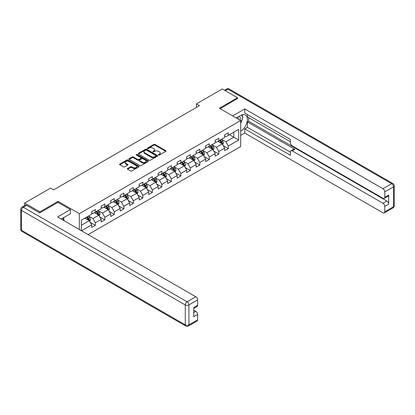 <?xml version="1.0" encoding="UTF-8"?>
<svg xmlns="http://www.w3.org/2000/svg" width="415" height="415" viewBox="0 0 415 415"><rect width="100%" height="100%" fill="white"/><g stroke="black" fill="none" stroke-linecap="round" stroke-linejoin="round"><path stroke-width="0.62" d="M158.566 155.018A0.591 0.342 0 0 0 159.407 155.018L165.756 151.356A0.846 0.488 0 0 0 166 151.008A0.846 0.488 0 0 0 165.756 150.666L154.997 144.456A0.846 0.488 0 0 0 153.804 144.456L147.455 148.119A0.591 0.342 0 0 0 148.29 148.601L149.11 148.129A2.703 1.561 0 0 1 152.938 148.129L153.83 148.648A2.703 1.561 0 0 1 154.624 149.748A2.703 1.561 0 0 1 153.83 150.853L153.011 151.33A0.591 0.342 0 0 0 153.846 151.812L154.671 151.335A2.703 1.561 0 0 1 158.494 151.335L159.391 151.854A2.703 1.561 0 0 1 160.18 152.959A2.703 1.561 0 0 1 159.391 154.064L158.566 154.536A0.591 0.342 0 0 0 158.566 155.018L158.566 154.536M127.566 168.537A0.846 0.488 0 0 0 127.322 168.879A0.846 0.488 0 0 0 127.566 169.227L130.585 170.97A0.846 0.488 0 0 0 131.783 170.97L138.833 166.897A0.846 0.488 0 0 0 139.082 166.555A0.846 0.488 0 0 0 138.833 166.208L128.074 159.998A0.846 0.488 0 0 0 126.881 159.998L119.831 164.07A0.846 0.488 0 0 0 119.582 164.413A0.846 0.488 0 0 0 119.831 164.76L123.473 166.861A0.846 0.488 0 0 0 124.671 166.861L127.685 165.118A0.846 0.488 0 0 0 127.934 164.776A0.846 0.488 0 0 0 127.685 164.428L125.88 163.386A2.262 1.307 0 0 1 125.216 162.462A2.262 1.307 0 0 1 126.611 161.259A2.262 1.307 0 0 1 129.075 161.539L136.156 165.632A2.262 1.307 0 0 1 136.82 166.555A2.262 1.307 0 0 1 135.425 167.759A2.262 1.307 0 0 1 132.961 167.473L131.783 166.794A0.846 0.488 0 0 0 130.585 166.794L127.566 168.537L127.566 169.227M58.038 202.39L58.038 201.374L39.892 211.847L24.672 203.06L24.672 205.596M58.038 201.374L79.343 213.673L240.679 120.526L240.679 146.542L88.141 234.605M237.515 98.703L237.515 97.753L219.374 108.227L240.679 120.526M237.515 97.753L222.295 88.966L196.419 103.9L196.419 107.418M24.672 203.06L50.547 188.12L53.592 189.878L199.465 105.659L196.419 103.9M149.172 160.237A0.846 0.488 0 0 0 150.365 160.237L157.42 156.17A0.846 0.488 0 0 0 157.664 155.822A0.846 0.488 0 0 0 157.42 155.48L146.661 149.265A0.846 0.488 0 0 0 145.468 149.265L138.413 153.337A0.846 0.488 0 0 0 138.169 153.685A0.846 0.488 0 0 0 138.413 154.027L149.172 160.237M136.587 155.148A0.591 0.342 0 0 1 137.189 155.231L137.189 154.53L148.124 160.844A0.846 0.488 0 0 1 148.373 161.186A0.846 0.488 0 0 1 148.124 161.534L141.074 165.606A0.846 0.488 0 0 1 139.881 165.606L129.122 159.391L129.122 158.701A0.846 0.488 0 0 0 128.873 159.049A0.846 0.488 0 0 0 129.122 159.391M129.122 158.701L132.141 156.963A0.846 0.488 0 0 1 133.334 156.963L137.697 159.479A0.846 0.488 0 0 0 138.89 159.479L140.893 158.323A0.846 0.488 0 0 0 141.142 157.98A0.846 0.488 0 0 0 140.893 157.633L136.353 155.013A0.591 0.342 0 0 1 137.189 154.53M79.343 229.526L79.343 213.673M90.273 222.409L95.357 225.345L95.357 222.777L101.203 219.405L101.203 221.973L104.855 219.862L104.855 217.294L110.696 213.922L110.696 216.485L114.353 214.379L114.353 211.811L120.194 208.439L120.194 211.002L123.846 208.895L123.846 206.328L129.693 202.956L129.693 205.518L133.345 203.412L133.345 200.844L139.191 197.473L139.191 200.035L142.843 197.929L142.843 195.361L148.689 191.989L148.689 194.552L152.341 192.446L152.341 189.878L158.188 186.506L158.188 189.069L161.84 186.963L161.84 184.395L167.686 181.023L167.686 183.586L171.338 181.48L171.338 178.912L177.179 175.54L177.179 178.102L180.836 175.996L180.836 173.429L186.677 170.057L186.677 172.619L190.329 170.513L190.329 167.945L196.176 164.573L196.176 167.136L199.828 165.03L199.828 162.462L205.674 159.09L205.674 161.653L209.326 159.547L209.326 156.979L215.172 153.602L215.172 156.17L218.824 154.064L218.824 151.496L224.671 148.119L224.671 150.687L228.323 148.58L228.323 146.013L238.672 140.037L238.672 129.35L233.801 132.162L233.801 137.225L238.672 140.037M95.357 225.345L91.705 227.456L91.705 224.889L81.506 230.776M81.356 230.688L81.356 220.178L91.705 214.202L91.705 211.634L95.357 209.528L95.357 212.091L101.203 208.719L101.203 206.151L104.855 204.045L104.855 206.608L110.696 203.236L110.696 200.668L114.353 198.562L114.353 201.125L120.194 197.753L120.194 195.185L123.846 193.079L123.846 195.641L129.693 192.27L129.693 189.702L133.345 187.596L133.345 190.158L139.191 186.786L139.191 184.219L142.843 182.112L142.843 184.675L148.689 181.303L148.689 178.735L152.341 176.629L152.341 179.192L158.188 175.82L158.188 173.252L161.84 171.146L161.84 173.709L167.686 170.337L167.686 167.769L171.338 165.663L171.338 168.225L177.179 164.854L177.179 162.286L180.836 160.18L180.836 162.742L186.677 159.37L186.677 156.803L190.329 154.691L190.329 157.259L196.176 153.887L196.176 151.319L199.828 149.208L199.828 151.776L205.674 148.404L205.674 145.836L209.326 143.725L209.326 146.293L215.172 142.921L215.172 140.353L218.824 138.242L218.824 140.81L224.671 137.438L224.671 134.87L228.323 132.758L228.323 135.326L238.672 129.35M94.381 212.656L98.765 215.188L92.919 218.56L88.535 216.028M91.705 212.796L92.919 213.497L95.357 212.091M92.919 218.56L95.357 222.777M98.765 215.188L101.203 219.405M103.88 207.173L108.263 209.705L102.417 213.077L98.033 210.545M101.203 207.313L102.417 208.014L104.855 206.608M102.417 213.077L104.855 217.294M108.263 209.705L110.696 213.922M113.378 201.69L117.761 204.222L111.915 207.593L107.532 205.062M110.696 201.83L111.915 202.53L114.353 201.125M111.915 207.593L114.353 211.811M117.761 204.222L120.194 208.439M122.876 196.207L127.26 198.738L121.413 202.11L117.03 199.579M120.194 196.347L121.413 197.047L123.846 195.641M121.413 202.11L123.846 206.328M127.26 198.738L129.693 202.956M132.369 190.724L136.758 193.255L130.912 196.627L126.528 194.096M129.693 190.864L130.912 191.564L133.345 190.158M130.912 196.627L133.345 200.844M136.758 193.255L139.191 197.473M141.868 185.24L146.251 187.772L140.41 191.144L136.027 188.612M139.191 185.381L140.41 186.081L142.843 184.675M140.41 191.144L142.843 195.361M146.251 187.772L148.689 191.989M151.366 179.757L155.75 182.289L149.908 185.661L145.525 183.129M148.689 179.897L149.908 180.598L152.341 179.192M149.908 185.661L152.341 189.878M155.75 182.289L158.188 186.506M160.864 174.274L165.248 176.806L159.401 180.177L155.018 177.646M158.188 174.414L159.401 175.114L161.84 173.709M159.401 180.177L161.84 184.395M165.248 176.806L167.686 181.023M170.363 168.791L174.746 171.317L168.9 174.694L164.516 172.163M167.686 168.931L168.9 169.631L171.338 168.225M168.9 174.694L171.338 178.912M174.746 171.317L177.179 175.54M179.861 163.308L184.244 165.834L178.398 169.211L174.015 166.68M177.179 163.448L178.398 164.148L180.836 162.742M178.398 169.211L180.836 173.429M184.244 165.834L186.677 170.057M189.359 157.825L193.743 160.351L187.896 163.728L183.513 161.196M186.677 157.965L187.896 158.665L190.329 157.259M187.896 163.728L190.329 167.945M193.743 160.351L196.176 164.573M198.852 152.341L203.236 154.868L197.395 158.245L193.011 155.713M196.176 152.481L197.395 153.182L199.828 151.776M197.395 158.245L199.828 162.462M203.236 154.868L205.674 159.09M208.351 146.853L212.734 149.384L206.893 152.762L202.51 150.23M205.674 146.998L206.893 147.699L209.326 146.293M206.893 152.762L209.326 156.979M212.734 149.384L215.172 153.602M217.849 141.37L222.233 143.901L216.386 147.278L212.003 144.747M215.172 141.515L216.386 142.215L218.824 140.81M216.386 147.278L218.824 151.496M222.233 143.901L224.671 148.119M229.417 134.693L233.801 137.225L225.885 141.795L221.501 139.264M224.671 136.032L225.885 136.732L228.323 135.326M225.885 141.795L228.323 146.013M39.892 211.847L39.892 212.796M81.356 225.241L89.267 220.671L84.883 218.14M89.267 220.671L91.705 224.889M223.239 145.644L228.323 148.58M213.741 151.127L218.824 154.064M204.242 156.611L209.326 159.547M194.744 162.094L199.828 165.03M185.246 167.577L190.329 170.513M175.753 173.06L180.836 175.996M166.254 178.543L171.338 181.48M156.756 184.027L161.84 186.963M147.258 189.51L152.341 192.446M137.759 194.993L142.843 197.929M128.261 200.476L133.345 203.412M118.763 205.959L123.846 208.895M109.27 211.443L114.353 214.379M99.771 216.926L104.855 219.862M158.805 155.106L159.391 154.764A2.703 1.561 0 0 0 160.18 153.664L160.18 152.959M154.624 149.748L154.624 150.453A2.703 1.561 0 0 1 153.83 151.558L153.249 151.895M165.741 151.361L154.997 145.157A0.846 0.488 0 0 0 153.804 145.157L147.688 148.684M157.42 155.48L157.42 156.17L146.661 149.971A0.846 0.488 0 0 0 145.468 149.971L138.423 154.032M155.926 156.066A0.591 0.342 0 0 0 155.926 155.584L146.479 150.131A0.591 0.342 0 0 0 145.644 150.131L144.778 150.629A2.703 1.561 0 0 0 143.984 151.734A2.703 1.561 0 0 0 144.778 152.839L151.231 156.564A2.703 1.561 0 0 0 155.06 156.564L155.926 156.066L155.926 156.766A0.591 0.342 0 0 0 156.097 156.528L156.097 155.822M143.984 151.734L143.984 152.435A2.703 1.561 0 0 0 144.778 153.54L144.778 152.839M155.926 156.766L155.06 157.269A2.703 1.561 0 0 1 151.231 157.269L144.778 153.54M129.132 159.401L132.141 157.664L132.141 156.963M141.142 157.98L141.142 158.68A0.846 0.488 0 0 1 140.893 159.028L138.89 160.185A0.846 0.488 0 0 1 137.697 160.185L133.334 157.664A0.846 0.488 0 0 0 132.141 157.664M137.189 155.231L148.114 161.539M142.226 162.094A2.262 1.307 0 0 0 144.69 162.374A2.262 1.307 0 0 0 146.085 161.17A2.262 1.307 0 0 0 145.421 160.247L142.926 158.805A0.846 0.488 0 0 0 141.733 158.805L139.731 159.962A0.846 0.488 0 0 0 139.482 160.309A0.846 0.488 0 0 0 139.731 160.652L142.226 162.094L142.226 162.794A2.262 1.307 0 0 0 144.69 163.079A2.262 1.307 0 0 0 146.085 161.871L146.085 161.17M139.482 160.309L139.482 161.01A0.846 0.488 0 0 0 139.731 161.357L139.731 160.652M142.226 162.794L139.731 161.357M136.82 166.555L136.82 167.255A2.262 1.307 0 0 1 135.425 168.459A2.262 1.307 0 0 1 132.961 168.179L131.783 167.499A0.846 0.488 0 0 0 130.585 167.499L127.581 169.232M125.216 162.462L125.216 163.168A2.262 1.307 0 0 0 125.88 164.091L125.88 163.386M127.675 165.129L125.88 164.091M138.823 166.903L128.074 160.698A0.846 0.488 0 0 0 126.881 160.698L119.842 164.765L119.831 164.07M222.715 144.736L223.436 142.91A2.283 1.318 -120 0 0 222.71 140.97L221.454 139.29M219.265 142.189L218.409 141.048M219.566 140.379L220.822 142.06A2.283 1.318 60 0 1 221.475 143.429C221.818 143.891 222.061 143.751 222.207 143.009A2.283 1.318 -120 0 0 221.553 141.634L220.298 139.959M219.727 140.291L221.117 142.148A1.162 0.669 60 0 1 221.33 142.501L222.207 143.009M240.124 120.21A5.597 3.232 120 0 0 239.299 116.231M238.345 119.178A3.834 2.21 120 0 0 237.551 117.253A3.834 2.21 120 0 0 237.541 117.243M241.437 115.059L242.931 117.191L240.679 122.99M62.655 218.212L64.185 220.391L64.06 220.702M236.265 117.979L240.56 115.5A9.685 5.592 120 0 1 245.4 115.022A9.685 5.592 120 0 1 246.909 122.705A9.685 5.592 120 0 1 240.679 131.249M240.679 135.399L244.762 133.044L244.762 128.894L290.422 155.257L290.422 151.952A2.583 1.489 -120 0 1 290.957 150.769A2.583 1.489 -120 0 1 292.248 150.899L382.962 203.272L386.858 201.021A2.583 1.489 60 0 1 388.684 204.185L388.684 194.977A2.583 1.489 60 0 1 388.15 196.16L384.254 198.406A2.583 1.489 -120 0 0 384.788 197.224L384.788 191.88A2.583 1.489 -120 0 0 382.962 188.716L391.667 183.695L227.897 89.142L225.246 90.667M248.658 117.647L248.658 121.232L247.439 121.932L247.439 127.348L244.762 128.894M247.439 114.623L247.439 116.942L290.422 141.759M384.254 198.406A2.583 1.489 -120 0 1 382.962 198.282L292.248 145.909A2.583 1.489 -120 0 1 290.422 142.744L290.422 139.44L244.762 113.077L244.762 108.927L382.962 188.716M232.675 115.904L244.762 108.927M244.762 133.044L382.962 212.833A2.583 1.489 -120 0 0 384.254 212.957A2.583 1.489 -120 0 0 384.788 211.78L384.788 206.437A2.583 1.489 -120 0 0 382.962 203.272M237.515 98.49L220.194 108.699M247.439 121.932L294.925 149.353L292.248 150.899M248.658 121.232L386.858 201.021M247.439 127.348L290.422 152.165M290.957 150.769L293.633 149.224A2.583 1.489 60 0 1 294.925 149.353M240.679 123.276A9.685 5.592 120 0 0 242.443 118.451M242.599 116.719A9.685 5.592 120 0 0 242.36 114.742M26.622 205.342L23.333 207.241A2.583 1.489 -120 0 0 22.042 207.116L25.331 205.218A2.583 1.489 60 0 1 26.622 205.342L39.71 212.9L57.976 202.359L70.457 209.565L70.457 213.709L61.809 218.7A9.685 5.592 120 0 0 61.228 219.068M70.457 209.565L57.607 216.978L195.813 296.767A2.583 1.489 60 0 1 197.639 299.931L197.639 305.274A2.583 1.489 60 0 1 197.104 306.457L193.743 308.397M63.822 219.872L63.822 217.543M193.743 312.516L195.813 311.323A2.583 1.489 60 0 1 197.639 314.487L197.639 319.825A2.583 1.489 60 0 1 197.104 321.008L188.394 326.034A2.583 1.489 -120 0 0 188.929 324.852L197.639 319.825M197.639 305.274L193.743 307.525L193.743 316.733L197.639 314.487M195.813 311.323L193.743 310.124M213.217 150.22L213.943 148.394A2.283 1.318 -120 0 0 213.211 146.454L211.956 144.773M209.767 147.673L208.911 146.531M210.068 145.862L211.323 147.543A2.283 1.318 60 0 1 211.977 148.912C212.319 149.374 212.563 149.234 212.708 148.492A2.283 1.318 -120 0 0 212.055 147.118L210.799 145.442M210.229 145.774L211.624 147.631A1.162 0.669 60 0 1 211.832 147.989L212.708 148.492M203.718 155.703L204.445 153.877A2.283 1.318 -120 0 0 203.713 151.937L202.458 150.256M200.269 153.156L199.413 152.015M200.57 151.345L201.83 153.026A2.283 1.318 60 0 1 202.484 154.396C202.826 154.857 203.07 154.717 203.21 153.975A2.283 1.318 -120 0 0 202.556 152.606L201.301 150.925M200.73 151.257L202.126 153.114A1.162 0.669 60 0 1 202.333 153.472L203.21 153.975M194.22 161.186L194.946 159.36A2.283 1.318 -120 0 0 194.22 157.42L192.959 155.739M190.77 158.639L189.92 157.498M191.076 156.829L192.332 158.509A2.283 1.318 60 0 1 192.985 159.879C193.328 160.34 193.572 160.2 193.712 159.459A2.283 1.318 -120 0 0 193.063 158.089L191.803 156.408M191.232 156.74L192.627 158.603A1.162 0.669 60 0 1 192.84 158.955L193.712 159.459M184.722 166.669L185.448 164.843A2.283 1.318 -120 0 0 184.722 162.903L183.461 161.222M181.272 164.122L180.421 162.981M181.578 162.317L182.833 163.992A2.283 1.318 60 0 1 183.487 165.362C183.829 165.824 184.073 165.684 184.219 164.942A2.283 1.318 -120 0 0 183.565 163.572L182.31 161.892M181.734 162.224L183.129 164.086A1.162 0.669 60 0 1 183.342 164.439L184.219 164.942M175.229 172.152L175.95 170.326A2.283 1.318 -120 0 0 175.223 168.386L173.968 166.711M171.774 169.605L170.923 168.464M172.08 167.8L173.335 169.476A2.283 1.318 60 0 1 173.989 170.845C174.331 171.307 174.575 171.167 174.72 170.425A2.283 1.318 -120 0 0 174.067 169.055L172.811 167.375M172.235 167.707L173.631 169.569A1.162 0.669 60 0 1 173.844 169.922L174.72 170.425M165.73 177.636L166.451 175.81A2.283 1.318 -120 0 0 165.725 173.869L164.47 172.194M162.281 175.089L161.425 173.947M162.581 173.283L163.837 174.959A2.283 1.318 60 0 1 164.49 176.328C164.833 176.79 165.077 176.65 165.222 175.908A2.283 1.318 -120 0 0 164.568 174.539L163.313 172.858M162.742 173.19L164.132 175.052A1.162 0.669 60 0 1 164.345 175.405L165.222 175.908M156.232 183.119L156.958 181.293A2.283 1.318 -120 0 0 156.227 179.353L154.971 177.677M152.782 180.572L151.926 179.43M153.083 178.766L154.339 180.442A2.283 1.318 60 0 1 154.992 181.817C155.335 182.273 155.578 182.133 155.724 181.391A2.283 1.318 -120 0 0 155.07 180.022L153.815 178.341M153.244 178.673L154.639 180.535A1.162 0.669 60 0 1 154.847 180.888L155.724 181.391M146.734 188.602L147.46 186.776A2.283 1.318 -120 0 0 146.728 184.836L145.473 183.16M143.284 186.055L142.428 184.914M143.585 184.25L144.845 185.925A2.283 1.318 60 0 1 145.494 187.3C145.841 187.756 146.08 187.616 146.225 186.875A2.283 1.318 -120 0 0 145.572 185.505L144.316 183.824M143.746 184.156L145.141 186.019A1.162 0.669 60 0 1 145.349 186.371L146.225 186.875M137.235 194.085L137.962 192.264A2.283 1.318 -120 0 0 137.23 190.319L135.975 188.643M133.786 191.538L132.93 190.397M134.087 189.733L135.347 191.408A2.283 1.318 60 0 1 136.001 192.783C136.343 193.24 136.587 193.1 136.727 192.358A2.283 1.318 -120 0 0 136.073 190.988L134.818 189.307M134.247 189.639L135.643 191.502A1.162 0.669 60 0 1 135.855 191.855L136.727 192.358M127.737 199.568L128.463 197.748A2.283 1.318 -120 0 0 127.737 195.802L126.476 194.127M124.287 197.021L123.437 195.88M124.593 195.216L125.849 196.892A2.283 1.318 60 0 1 126.502 198.266C126.845 198.723 127.089 198.583 127.234 197.841A2.283 1.318 -120 0 0 126.58 196.471L125.32 194.791M124.749 195.123L126.144 196.985A1.162 0.669 60 0 1 126.357 197.338L127.234 197.841M118.244 205.052L118.965 203.231A2.283 1.318 -120 0 0 118.239 201.285L116.983 199.61M114.789 202.504L113.938 201.363M115.095 200.699L116.35 202.375A2.283 1.318 60 0 1 117.004 203.749C117.346 204.206 117.59 204.066 117.736 203.324A2.283 1.318 -120 0 0 117.082 201.955L115.827 200.274M115.251 200.606L116.646 202.468A1.162 0.669 60 0 1 116.859 202.821L117.736 203.324M108.746 210.535L109.467 208.714A2.283 1.318 -120 0 0 108.74 206.769L107.485 205.093M105.291 207.988L104.44 206.852M105.597 206.182L106.852 207.858A2.283 1.318 60 0 1 107.506 209.233C107.848 209.689 108.092 209.549 108.237 208.807A2.283 1.318 -120 0 0 107.584 207.438L106.328 205.757M105.758 206.089L107.148 207.951A1.162 0.669 60 0 1 107.361 208.304L108.237 208.807M99.247 216.018L99.968 214.197A2.283 1.318 -120 0 0 99.242 212.252L97.987 210.576M95.798 213.471L94.942 212.335M96.098 211.666L97.354 213.341A2.283 1.318 60 0 1 98.007 214.716C98.35 215.172 98.594 215.032 98.739 214.29A2.283 1.318 -120 0 0 98.085 212.921L96.83 211.245M96.259 211.572L97.65 213.435A1.162 0.669 60 0 1 97.862 213.787L98.739 214.29M89.749 221.501L90.475 219.68A2.283 1.318 -120 0 0 89.744 217.735L88.488 216.059M86.299 218.954L85.443 217.818M86.6 217.149L87.856 218.824A2.283 1.318 60 0 1 88.509 220.199C88.852 220.656 89.095 220.515 89.241 219.774A2.283 1.318 -120 0 0 88.587 218.404L87.332 216.729M86.761 217.055L88.156 218.918A1.162 0.669 60 0 1 88.364 219.27L89.241 219.774M159.391 154.764L159.391 154.064M153.011 151.812L153.011 151.33M153.83 151.558L153.83 150.853M147.455 148.601L147.455 148.119M153.804 145.157L153.804 144.456M154.997 145.157L154.997 144.456M165.756 151.356L165.756 150.666M138.413 154.027L138.413 153.337M145.468 149.971L145.468 149.265M146.661 149.971L146.661 149.265M151.231 157.269L151.231 156.564M155.06 157.269L155.06 156.564M133.334 157.664L133.334 156.963M137.697 160.185L137.697 159.479M138.89 160.185L138.89 159.479M140.893 159.028L140.893 158.323M148.124 161.534L148.124 160.844M130.585 167.499L130.585 166.794M131.783 167.499L131.783 166.794M132.961 168.179L132.961 167.473M127.685 165.118L127.685 164.428M126.881 160.698L126.881 159.998M128.074 160.698L128.074 159.998M138.833 166.897L138.833 166.208M222.009 143.772L223.426 142.957M221.553 141.634L222.71 140.97M219.929 142.573L220.822 142.06M384.788 197.224L388.684 194.977M388.684 204.185L384.788 206.437M384.788 211.78L393.493 206.753L393.493 186.854L384.788 191.88M393.493 206.753A2.583 1.489 60 0 1 392.958 207.936A2.583 2.583 0 0 0 394.25 205.695A2.583 1.489 180 0 1 393.493 206.753M393.493 186.854A2.583 1.489 0 0 0 394.25 185.801A2.583 2.583 0 0 0 392.958 183.565A2.583 1.489 -60 0 0 391.667 183.695A2.583 1.489 60 0 1 393.493 186.854M224.489 90.231L226.606 89.012A2.583 1.489 60 0 1 227.897 89.142A2.583 1.489 -60 0 1 229.189 89.012L392.958 183.565M22.042 207.116A2.583 2.583 0 0 0 20.75 209.352A2.583 1.489 180 0 0 21.507 210.405A2.583 1.489 -60 0 1 23.333 207.241L187.103 301.793A2.583 1.489 -60 0 0 185.277 304.958L21.507 210.405L21.507 230.299L185.277 324.852L185.277 304.958A2.583 1.489 -0 0 0 188.929 304.958L188.929 324.852A2.583 1.489 180 0 1 185.277 324.852A2.583 1.489 -60 0 0 185.811 326.034A2.583 2.583 0 0 0 188.394 326.034M197.639 299.931L188.929 304.958A2.583 1.489 -120 0 0 187.103 301.793L195.813 296.767M22.042 231.482A2.583 1.489 -60 0 1 21.507 230.299A2.583 1.489 -0 0 1 20.75 229.246A2.583 2.583 0 0 0 22.042 231.482L185.811 326.034M212.511 149.255L213.927 148.44M212.055 147.118L213.211 146.454M210.431 148.056L211.323 147.543M203.013 154.738L204.429 153.924M202.556 152.606L203.713 151.937M200.938 153.54L201.83 153.026M193.515 160.221L194.931 159.407M193.063 158.089L194.22 157.42M191.44 159.023L192.332 158.509M184.016 165.704L185.432 164.89M183.565 163.572L184.722 162.903M181.941 164.506L182.833 163.992M174.518 171.188L175.934 170.373M174.067 169.055L175.223 168.386M172.443 169.989L173.335 169.476M165.025 176.671L166.441 175.856M164.568 174.539L165.725 173.869M162.945 175.472L163.837 174.959M155.526 182.154L156.943 181.339M155.07 180.022L156.227 179.353M153.446 180.956L154.339 180.442M146.028 187.642L147.444 186.823M145.572 185.505L146.728 184.836M143.948 186.439L144.845 185.925M136.53 193.125L137.946 192.306M136.073 190.988L137.23 190.319M134.455 191.922L135.347 191.408M127.032 198.609L128.448 197.789M126.58 196.471L127.737 195.802M124.957 197.405L125.849 196.892M117.533 204.092L118.949 203.272M117.082 201.955L118.239 201.285M115.458 202.888L116.35 202.375M108.04 209.575L109.451 208.755M107.584 207.438L108.74 206.769M105.96 208.372L106.852 207.858M98.542 215.058L99.958 214.239M98.085 212.921L99.242 212.252M96.462 213.855L97.354 213.341M89.043 220.541L90.46 219.722M88.587 218.404L89.744 217.735M86.963 219.343L87.856 218.824M384.254 212.957L392.958 207.936M394.25 205.695L394.25 185.801M229.189 89.012A2.583 2.583 0 0 0 226.606 89.012M20.75 209.352L20.75 229.246"/></g></svg>
